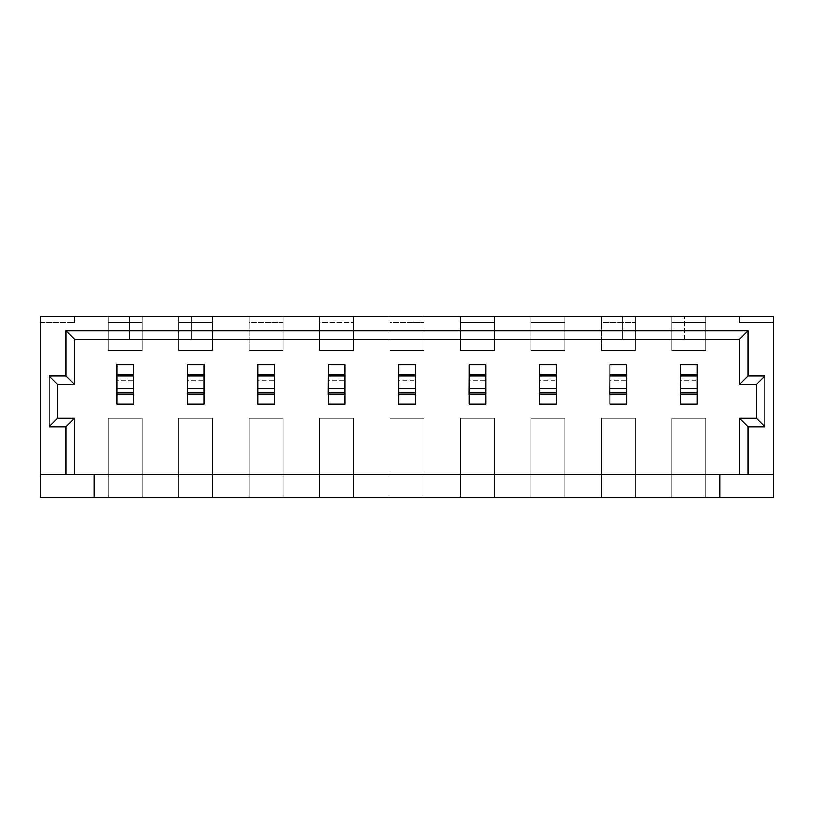 <?xml version="1.0" encoding="UTF-8"?>
<svg xmlns="http://www.w3.org/2000/svg" width="814" height="814" viewBox="0 0 814 814"><rect width="100%" height="100%" fill="white"/><g stroke="black" fill="none" stroke-linecap="round" stroke-linejoin="round"><path stroke-width="0.61" stroke-dasharray="4.07 3.05" d="M116.84 404.182L133.74 404.182L116.84 404.182L116.84 394.322L133.74 394.322L133.74 404.182L133.74 394.322L116.84 394.322L133.74 394.322L133.74 388.685L116.84 388.685L116.84 380.23L133.74 380.23L133.74 388.685L133.74 374.593L116.84 374.593L133.74 374.593L116.84 374.593L116.84 364.733L133.74 364.733L133.74 374.593L133.74 364.733L116.84 364.733L116.84 404.182M133.74 388.685L133.74 394.322L116.84 394.322L116.84 388.685L133.74 388.685M133.74 374.593L133.74 380.23L116.84 380.23L116.84 374.593L133.74 374.593L116.717 374.593L116.717 394.322L133.74 394.322L133.74 374.593L133.74 394.322L116.717 394.322L116.717 374.593L133.74 374.593L116.717 374.593L133.74 374.593L133.74 394.322L133.74 374.593M187.281 404.182L204.192 404.182L187.281 404.182L187.281 394.322L204.192 394.322L204.192 404.182L204.192 394.322L187.281 394.322L204.192 394.322L204.192 388.685L187.281 388.685L187.281 380.23L204.192 380.23L204.192 388.685L204.192 374.593L187.281 374.593L204.192 374.593L187.281 374.593L187.281 364.733L204.192 364.733L204.192 374.593L204.192 364.733L187.281 364.733L187.281 404.182M204.192 388.685L204.192 394.322L187.281 394.322L187.281 388.685L204.192 388.685M204.192 374.593L204.192 380.23L187.281 380.23L187.281 374.593L204.192 374.593L187.159 374.593L187.159 394.322L204.192 394.322L204.192 374.593L204.192 394.322L187.159 394.322L187.159 374.593L204.192 374.593L187.159 374.593L204.192 374.593L204.192 394.322L204.192 374.593M257.723 404.182L274.633 404.182L257.723 404.182L257.723 394.322L274.633 394.322L274.633 404.182L274.633 394.322L257.723 394.322L274.633 394.322L274.633 388.685L257.723 388.685L257.723 380.23L274.633 380.23L274.633 388.685L274.633 374.593L257.723 374.593L274.633 374.593L257.723 374.593L257.723 364.733L274.633 364.733L274.633 374.593L274.633 364.733L257.723 364.733L257.723 404.182M274.633 388.685L274.633 394.322L257.723 394.322L257.723 388.685L274.633 388.685M274.633 374.593L274.633 380.23L257.723 380.23L257.723 374.593L274.633 374.593L257.6 374.593L257.6 394.322L274.633 394.322L274.633 374.593L274.633 394.322L257.6 394.322L257.6 374.593L274.633 374.593L257.6 374.593L274.633 374.593L274.633 394.322L274.633 374.593M328.164 404.182L345.075 404.182L328.164 404.182L328.164 394.322L345.075 394.322L345.075 404.182L345.075 394.322L328.164 394.322L345.075 394.322L345.075 388.685L328.164 388.685L328.164 380.23L345.075 380.23L345.075 388.685L345.075 374.593L328.164 374.593L345.075 374.593L328.164 374.593L328.164 364.733L345.075 364.733L345.075 374.593L345.075 364.733L328.164 364.733L328.164 404.182M345.075 388.685L345.075 394.322L328.164 394.322L328.164 388.685L345.075 388.685M345.075 374.593L345.075 380.23L328.164 380.23L328.164 374.593L345.075 374.593L328.042 374.593L328.042 394.322L345.075 394.322L345.075 374.593L345.075 394.322L328.042 394.322L328.042 374.593L345.075 374.593L328.042 374.593L345.075 374.593L345.075 394.322L345.075 374.593M398.606 404.182L415.516 404.182L398.606 404.182L398.606 394.322L415.516 394.322L415.516 404.182L415.516 394.322L398.606 394.322L415.516 394.322L415.516 388.685L398.606 388.685L398.606 380.23L415.516 380.23L415.516 388.685L415.516 374.593L398.606 374.593L415.516 374.593L398.606 374.593L398.606 364.733L415.516 364.733L415.516 374.593L415.516 364.733L398.606 364.733L398.606 404.182M415.516 388.685L415.516 394.322L398.606 394.322L398.606 388.685L415.516 388.685M415.516 374.593L415.516 380.23L398.606 380.23L398.606 374.593L415.516 374.593L398.484 374.593L398.484 394.322L415.516 394.322L415.516 374.593L415.516 394.322L398.484 394.322L398.484 374.593L415.516 374.593L398.484 374.593L415.516 374.593L415.516 394.322L415.516 374.593M469.047 404.182L485.958 404.182L469.047 404.182L469.047 394.322L485.958 394.322L485.958 404.182L485.958 394.322L469.047 394.322L485.958 394.322L485.958 388.685L469.047 388.685L469.047 380.23L485.958 380.23L485.958 388.685L485.958 374.593L469.047 374.593L485.958 374.593L469.047 374.593L469.047 364.733L485.958 364.733L485.958 374.593L485.958 364.733L469.047 364.733L469.047 404.182M485.958 388.685L485.958 394.322L469.047 394.322L469.047 388.685L485.958 388.685M485.958 374.593L485.958 380.23L469.047 380.23L469.047 374.593L485.958 374.593L468.925 374.593L468.925 394.322L485.958 394.322L485.958 374.593L485.958 394.322L468.925 394.322L468.925 374.593L485.958 374.593L468.925 374.593L485.958 374.593L485.958 394.322L485.958 374.593M539.489 404.182L556.4 404.182L539.489 404.182L539.489 394.322L556.4 394.322L556.4 404.182L556.4 394.322L539.489 394.322L556.4 394.322L556.4 388.685L539.489 388.685L539.489 380.23L556.4 380.23L556.4 388.685L556.4 374.593L539.489 374.593L556.4 374.593L539.489 374.593L539.489 364.733L556.4 364.733L556.4 374.593L556.4 364.733L539.489 364.733L539.489 404.182M556.4 388.685L556.4 394.322L539.489 394.322L539.489 388.685L556.4 388.685M556.4 374.593L556.4 380.23L539.489 380.23L539.489 374.593L556.4 374.593L539.367 374.593L539.367 394.322L556.4 394.322L556.4 374.593L556.4 394.322L539.367 394.322L539.367 374.593L556.4 374.593L539.367 374.593L556.4 374.593L556.4 394.322L556.4 374.593M609.93 404.182L626.841 404.182L609.93 404.182L609.93 394.322L626.841 394.322L626.841 404.182L626.841 394.322L609.93 394.322L626.841 394.322L626.841 388.685L609.93 388.685L609.93 380.23L626.841 380.23L626.841 388.685L626.841 374.593L609.93 374.593L626.841 374.593L609.93 374.593L609.93 364.733L626.841 364.733L626.841 374.593L626.841 364.733L609.93 364.733L609.93 404.182M626.841 388.685L626.841 394.322L609.93 394.322L609.93 388.685L626.841 388.685M626.841 374.593L626.841 380.23L609.93 380.23L609.93 374.593L626.841 374.593L609.808 374.593L609.808 394.322L626.841 394.322L626.841 374.593L626.841 394.322L609.808 394.322L609.808 374.593L626.841 374.593L609.808 374.593L626.841 374.593L626.841 394.322L626.841 374.593M680.382 404.182L697.283 404.182L680.382 404.182L680.382 394.322L697.283 394.322L697.283 404.182L697.283 394.322L680.382 394.322L697.283 394.322L697.283 388.685L680.382 388.685L680.382 380.23L697.283 380.23L697.283 388.685L697.283 374.593L680.382 374.593L697.283 374.593L680.382 374.593L680.382 364.733L697.283 364.733L697.283 374.593L697.283 364.733L680.382 364.733L680.382 404.182M697.283 388.685L697.283 394.322L680.382 394.322L680.382 388.685L697.283 388.685M697.283 374.593L697.283 380.23L680.382 380.23L680.382 374.593L697.283 374.593L680.26 374.593L680.26 394.322L697.283 394.322L697.283 374.593L697.283 394.322L680.26 394.322L680.26 374.593L697.283 374.593L680.26 374.593L697.283 374.593L697.283 394.322L697.283 374.593M705.677 316.829L40.7 316.829L40.7 322.466L74.512 322.466L74.512 316.829L108.323 316.829L108.323 350.651L108.323 322.466L142.135 322.466L142.135 350.651L108.323 350.651L142.135 350.651L142.135 316.829L178.765 316.829L178.765 350.651L178.765 322.466L212.576 322.466L212.576 350.651L178.765 350.651L212.576 350.651L212.576 316.829L249.206 316.829L249.206 350.651L249.206 322.466L283.018 322.466L283.018 350.651L249.206 350.651L283.018 350.651L283.018 316.829L319.648 316.829L319.648 350.651L319.648 322.466L353.459 322.466L353.459 350.651L319.648 350.651L353.459 350.651L353.459 316.829L390.089 316.829L390.089 350.651L390.089 322.466L423.911 322.466L423.911 350.651L390.089 350.651L423.911 350.651L423.911 316.829L460.541 316.829L460.541 350.651L460.541 322.466L494.352 322.466L494.352 350.651L460.541 350.651L494.352 350.651L494.352 316.829L530.982 316.829L530.982 350.651L530.982 322.466L564.794 322.466L564.794 350.651L530.982 350.651L564.794 350.651L564.794 316.829L601.424 316.829L601.424 350.651L601.424 322.466L635.235 322.466L635.235 350.651L601.424 350.651L635.235 350.651L635.235 316.829L671.865 316.829L671.865 350.651L671.865 322.466L705.677 322.466L705.677 350.651L671.865 350.651L705.677 350.651L705.677 316.829L739.488 316.829L705.677 316.829L705.677 350.651L671.865 350.651L671.865 316.829L671.865 350.651L705.677 350.651L705.677 316.829L705.677 322.466L671.865 322.466L705.677 322.466L671.865 322.466L671.865 316.829L705.677 316.829M773.3 316.829L739.488 316.829L739.488 322.466L773.3 322.466L773.3 497.171L705.677 497.171L705.677 418.274L671.865 418.274L671.865 497.171L635.235 497.171L635.235 418.274L601.424 418.274L601.424 497.171L564.794 497.171L564.794 418.274L530.982 418.274L530.982 497.171L494.352 497.171L494.352 418.274L460.541 418.274L460.541 497.171L423.911 497.171L423.911 418.274L390.089 418.274L390.089 497.171L353.459 497.171L353.459 418.274L319.648 418.274L319.648 497.171L283.018 497.171L283.018 418.274L249.206 418.274L249.206 497.171L212.576 497.171L212.576 418.274L178.765 418.274L178.765 497.171L142.135 497.171L142.135 418.274L108.323 418.274L108.323 497.171L40.7 497.171L40.7 322.466L40.7 497.171L773.3 497.171L773.3 316.829L773.3 322.466L739.488 322.466L739.488 316.829L773.3 316.829M129.457 316.829L191.443 316.829L129.457 316.829L191.443 316.829L191.443 339.377L129.457 339.377L191.443 339.377L129.457 339.377L129.457 316.829L129.457 339.377L191.443 339.377L191.443 316.829L129.457 316.829L129.457 339.377L129.457 316.829M684.543 316.829L622.557 316.829L684.543 316.829L684.543 339.377L622.557 339.377L684.543 339.377L622.557 339.377L622.557 316.829L684.543 316.829L622.557 316.829L622.557 339.377L684.543 339.377L684.543 316.829M74.512 339.377L739.488 339.377L74.512 339.377L74.512 384.462L57.611 384.462L57.611 418.274L74.512 418.274L74.512 474.623L739.488 474.623L739.488 418.274L756.389 418.274L756.389 384.462L739.488 384.462L739.488 339.377L739.488 384.462L756.389 384.462L756.389 418.274L739.488 418.274L739.488 474.623L74.512 474.623L74.512 418.274L57.611 418.274L57.611 384.462L74.512 384.462L74.512 339.377M739.488 474.623L773.3 474.623L739.488 474.623M74.512 474.623L40.7 474.623L74.512 474.623M94.241 497.171L94.241 474.623L94.241 497.171M719.759 497.171L719.759 474.623L719.759 497.171M116.717 394.322L133.74 394.322L116.717 394.322M108.323 497.171L108.323 418.274L108.323 497.171L108.323 418.274L142.135 418.274L108.323 418.274L142.135 418.274L142.135 497.171L142.135 418.274L142.135 497.171L108.323 497.171M108.323 322.466L108.323 350.651L108.323 316.829L108.323 322.466L142.135 322.466L142.135 316.829L142.135 350.651L108.323 350.651L142.135 350.651L142.135 322.466L108.323 322.466L108.323 316.829L142.135 316.829L142.135 322.466L108.323 322.466M191.443 339.377L191.443 316.829L191.443 339.377M187.159 394.322L204.192 394.322L187.159 394.322M178.765 497.171L178.765 418.274L178.765 497.171L178.765 418.274L212.576 418.274L178.765 418.274L212.576 418.274L212.576 497.171L212.576 418.274L212.576 497.171L178.765 497.171M178.765 322.466L178.765 350.651L178.765 316.829L178.765 322.466L212.576 322.466L212.576 316.829L212.576 350.651L178.765 350.651L212.576 350.651L212.576 322.466L178.765 322.466L178.765 316.829L212.576 316.829L212.576 322.466L178.765 322.466M257.6 394.322L274.633 394.322L257.6 394.322M249.206 497.171L249.206 418.274L249.206 497.171L249.206 418.274L283.018 418.274L249.206 418.274L283.018 418.274L283.018 497.171L283.018 418.274L283.018 497.171L249.206 497.171M249.206 322.466L249.206 350.651L249.206 316.829L249.206 322.466L283.018 322.466L283.018 316.829L283.018 350.651L249.206 350.651L283.018 350.651L283.018 322.466L249.206 322.466L249.206 316.829L283.018 316.829L283.018 322.466L249.206 322.466M328.042 394.322L345.075 394.322L328.042 394.322M319.648 497.171L319.648 418.274L319.648 497.171L319.648 418.274L353.459 418.274L319.648 418.274L353.459 418.274L353.459 497.171L353.459 418.274L353.459 497.171L319.648 497.171M319.648 322.466L319.648 350.651L319.648 316.829L319.648 322.466L353.459 322.466L353.459 316.829L353.459 350.651L319.648 350.651L353.459 350.651L353.459 322.466L319.648 322.466L319.648 316.829L353.459 316.829L353.459 322.466L319.648 322.466M398.484 394.322L415.516 394.322L398.484 394.322M390.089 497.171L390.089 418.274L390.089 497.171L390.089 418.274L423.911 418.274L390.089 418.274L423.911 418.274L423.911 497.171L423.911 418.274L423.911 497.171L390.089 497.171M390.089 322.466L390.089 350.651L390.089 316.829L390.089 322.466L423.911 322.466L423.911 316.829L423.911 350.651L390.089 350.651L423.911 350.651L423.911 322.466L390.089 322.466L390.089 316.829L423.911 316.829L423.911 322.466L390.089 322.466M468.925 394.322L485.958 394.322L468.925 394.322M460.541 497.171L460.541 418.274L460.541 497.171L460.541 418.274L494.352 418.274L460.541 418.274L494.352 418.274L494.352 497.171L494.352 418.274L494.352 497.171L460.541 497.171M460.541 322.466L460.541 350.651L460.541 316.829L460.541 322.466L494.352 322.466L494.352 316.829L494.352 350.651L460.541 350.651L494.352 350.651L494.352 322.466L460.541 322.466L460.541 316.829L494.352 316.829L494.352 322.466L460.541 322.466M539.367 394.322L556.4 394.322L539.367 394.322M530.982 497.171L530.982 418.274L530.982 497.171L530.982 418.274L564.794 418.274L530.982 418.274L564.794 418.274L564.794 497.171L564.794 418.274L564.794 497.171L530.982 497.171M530.982 322.466L530.982 350.651L530.982 316.829L530.982 322.466L564.794 322.466L564.794 316.829L564.794 350.651L530.982 350.651L564.794 350.651L564.794 322.466L530.982 322.466L530.982 316.829L564.794 316.829L564.794 322.466L530.982 322.466M609.808 394.322L626.841 394.322L609.808 394.322M601.424 497.171L601.424 418.274L601.424 497.171L601.424 418.274L635.235 418.274L601.424 418.274L635.235 418.274L635.235 497.171L635.235 418.274L635.235 497.171L601.424 497.171M601.424 322.466L601.424 350.651L601.424 316.829L601.424 322.466L635.235 322.466L635.235 316.829L635.235 350.651L601.424 350.651L635.235 350.651L635.235 322.466L601.424 322.466L601.424 316.829L635.235 316.829L635.235 322.466L601.424 322.466M680.26 394.322L697.283 394.322L680.26 394.322M671.865 497.171L671.865 418.274L671.865 497.171L671.865 418.274L705.677 418.274L671.865 418.274L705.677 418.274L705.677 497.171L705.677 418.274L705.677 497.171L671.865 497.171M739.488 316.829L739.488 322.466L739.488 316.829M739.488 322.466L773.3 322.466L739.488 322.466M40.7 316.829L74.512 316.829L74.512 322.466L40.7 322.466L40.7 316.829M74.512 316.829L74.512 322.466L74.512 316.829M40.7 322.466L74.512 322.466L40.7 322.466M622.557 339.377L622.557 316.829L622.557 339.377"/><path stroke-width="1.22" d="M116.84 376.007L116.84 392.908L133.74 392.908L133.74 376.007L116.84 376.007L116.84 364.733L133.74 364.733L133.74 404.182L116.84 404.182L116.84 376.007L133.74 376.007L133.74 364.733L116.84 364.733L116.84 376.007M133.74 404.182L133.74 392.908L116.84 392.908L116.84 404.182L133.74 404.182M187.281 376.007L187.281 392.908L204.192 392.908L204.192 376.007L187.281 376.007L187.281 364.733L204.192 364.733L204.192 404.182L187.281 404.182L187.281 376.007L204.192 376.007L204.192 364.733L187.281 364.733L187.281 376.007M204.192 404.182L204.192 392.908L187.281 392.908L187.281 404.182L204.192 404.182M257.723 376.007L257.723 392.908L274.633 392.908L274.633 376.007L257.723 376.007L257.723 364.733L274.633 364.733L274.633 404.182L257.723 404.182L257.723 376.007L274.633 376.007L274.633 364.733L257.723 364.733L257.723 376.007M274.633 404.182L274.633 392.908L257.723 392.908L257.723 404.182L274.633 404.182M328.164 376.007L328.164 392.908L345.075 392.908L345.075 376.007L328.164 376.007L328.164 364.733L345.075 364.733L345.075 404.182L328.164 404.182L328.164 376.007L345.075 376.007L345.075 364.733L328.164 364.733L328.164 376.007M345.075 404.182L345.075 392.908L328.164 392.908L328.164 404.182L345.075 404.182M398.606 376.007L398.606 392.908L415.516 392.908L415.516 376.007L398.606 376.007L398.606 364.733L415.516 364.733L415.516 404.182L398.606 404.182L398.606 376.007L415.516 376.007L415.516 364.733L398.606 364.733L398.606 376.007M415.516 404.182L415.516 392.908L398.606 392.908L398.606 404.182L415.516 404.182M469.047 376.007L469.047 392.908L485.958 392.908L485.958 376.007L469.047 376.007L469.047 364.733L485.958 364.733L485.958 404.182L469.047 404.182L469.047 376.007L485.958 376.007L485.958 364.733L469.047 364.733L469.047 376.007M485.958 404.182L485.958 392.908L469.047 392.908L469.047 404.182L485.958 404.182M539.489 376.007L539.489 392.908L556.4 392.908L556.4 376.007L539.489 376.007L539.489 364.733L556.4 364.733L556.4 404.182L539.489 404.182L539.489 376.007L556.4 376.007L556.4 364.733L539.489 364.733L539.489 376.007M556.4 404.182L556.4 392.908L539.489 392.908L539.489 404.182L556.4 404.182M609.93 376.007L609.93 392.908L626.841 392.908L626.841 376.007L609.93 376.007L609.93 364.733L626.841 364.733L626.841 404.182L609.93 404.182L609.93 376.007L626.841 376.007L626.841 364.733L609.93 364.733L609.93 376.007M626.841 404.182L626.841 392.908L609.93 392.908L609.93 404.182L626.841 404.182M680.382 376.007L680.382 392.908L697.283 392.908L697.283 376.007L680.382 376.007L680.382 364.733L697.283 364.733L697.283 404.182L680.382 404.182L680.382 376.007L697.283 376.007L697.283 364.733L680.382 364.733L680.382 376.007M697.283 404.182L697.283 392.908L680.382 392.908L680.382 404.182L697.283 404.182M40.7 316.829L773.3 316.829L40.7 316.829L40.7 474.623L66.056 474.623L66.056 426.719L49.155 426.719L49.155 376.007L66.056 376.007L66.056 330.922L747.944 330.922L747.944 376.007L764.845 376.007L764.845 426.719L747.944 426.719L747.944 474.623L773.3 474.623L773.3 316.829L773.3 497.171L40.7 497.171L40.7 316.829M739.488 339.377L74.512 339.377L74.512 384.462L57.611 384.462L57.611 418.274L74.512 418.274L74.512 474.623L739.488 474.623L739.488 418.274L756.389 418.274L756.389 384.462L739.488 384.462L739.488 339.377L747.944 330.922L66.056 330.922L66.056 376.007L49.155 376.007L49.155 426.719L66.056 426.719L66.056 474.623L40.7 474.623L40.7 497.171L94.241 497.171L94.241 474.623L66.056 474.623L74.512 474.623L74.512 418.274L66.056 426.719L74.512 418.274L57.611 418.274L49.155 426.719L57.611 418.274L57.611 384.462L49.155 376.007L57.611 384.462L74.512 384.462L66.056 376.007L74.512 384.462L74.512 339.377L66.056 330.922L74.512 339.377L739.488 339.377L739.488 384.462L747.944 376.007L747.944 330.922L739.488 339.377M609.808 394.322L609.93 374.593L609.808 394.322M468.925 394.322L469.047 374.593L468.925 394.322M328.042 394.322L328.164 374.593L328.042 394.322M187.159 394.322L187.281 374.593L187.159 394.322M116.717 394.322L116.84 374.593L116.717 394.322M257.6 394.322L257.723 374.593L257.6 394.322M398.484 394.322L398.606 374.593L398.484 394.322M539.367 394.322L539.489 374.593L539.367 394.322M680.26 394.322L680.382 374.593L680.26 394.322M773.3 474.623L94.241 474.623L94.241 497.171L719.759 497.171L719.759 474.623L719.759 497.171L773.3 497.171L773.3 474.623M747.944 376.007L739.488 384.462L756.389 384.462L764.845 376.007L747.944 376.007M764.845 376.007L756.389 384.462L756.389 418.274L764.845 426.719L764.845 376.007M764.845 426.719L756.389 418.274L739.488 418.274L747.944 426.719L764.845 426.719M747.944 426.719L739.488 418.274L739.488 474.623L747.944 474.623L747.944 426.719"/></g></svg>
